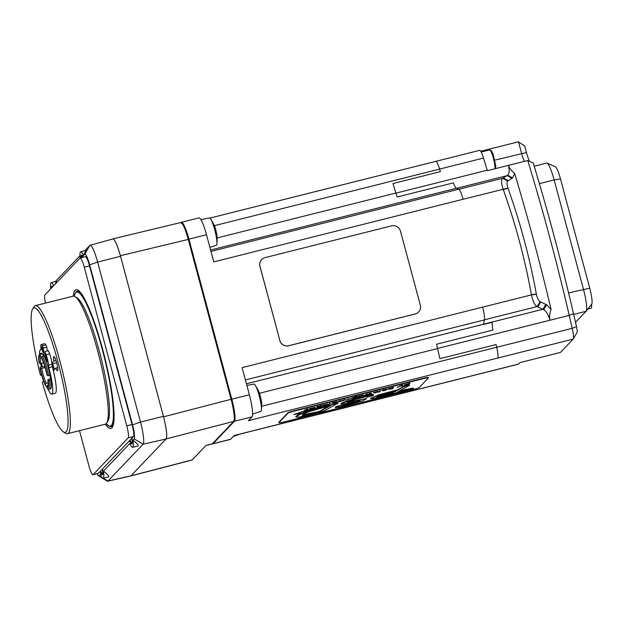<?xml version="1.0" encoding="UTF-8"?>
<svg xmlns="http://www.w3.org/2000/svg" width="623" height="623" viewBox="0 0 623 623"><rect width="100%" height="100%" fill="white"/><g stroke="black" fill="none" stroke-linecap="round" stroke-linejoin="round"><path stroke-width="0.93" d="M88.474 262.353A11.004 1.737 -104.1 0 0 85.935 256.917A6.417 1.012 75.9 0 1 86.044 256.832A6.417 1.012 75.9 0 1 88.474 262.353A11.004 1.737 75.9 0 1 89.525 265.873L132.029 424.489A11.004 1.737 75.9 0 1 132.909 428.196A6.417 1.012 75.9 0 1 133.758 435.399A11.004 1.737 -104.1 0 0 132.909 428.196M133.758 435.399A11.004 1.737 75.9 0 1 133.447 436.544L98.356 473.332A11.004 1.737 75.9 0 1 98.208 473.425L92.936 474.749A11.004 1.737 75.9 0 1 88.848 465.56L79.495 430.664M45.432 303.113A11.004 1.737 75.9 0 1 44.926 294.889L80.017 258.109A11.004 1.737 75.9 0 1 80.172 258.008A11.004 1.737 75.9 0 1 84.261 267.197L126.757 425.813A11.004 1.737 75.9 0 1 128.182 437.868L93.092 474.656A11.004 1.737 75.9 0 1 92.936 474.749M75.087 290.365A71.505 11.307 75.9 0 1 76.084 289.75A71.505 11.307 75.9 0 1 104.469 356.34A71.505 11.307 75.9 0 1 110.917 428.445A71.505 11.307 75.9 0 1 105.357 424.17A65.999 10.435 75.9 0 0 106.774 422.931A65.999 10.435 75.9 0 0 99.407 357.61A65.999 10.435 75.9 0 0 75.04 296.556A65.999 10.435 75.9 0 0 73.21 296.143A71.505 11.307 75.9 0 1 75.087 290.365M80.172 258.008L85.437 256.692A11.004 1.737 75.9 0 1 85.935 256.917M181.355 223.236C183.17 222.761 185.67 228.119 188.855 239.302L231.701 399.195L231.102 399.288C234.1 411.203 234.964 418.57 233.711 421.389A0.732 0.724 43.6 0 0 234.046 421.195L234.046 421.195A0.732 0.724 43.6 0 0 234.069 421.164M234.217 420.509C235.432 417.815 234.598 410.713 231.701 399.218L231.709 399.203C233.968 408.602 235.985 417.223 234.046 421.195L212.661 443.615A0.732 0.724 -136.4 0 1 212.661 443.615A0.732 0.724 -136.4 0 1 212.326 443.81L212.661 443.607M188.855 239.302L188.862 239.287C186.978 232.371 185.117 227.395 183.279 224.358C181.605 222.481 180.763 221.874 180.748 222.536C182.726 223.034 185.226 228.649 188.255 239.38L231.102 399.288L163.561 416.818C166.551 428.741 167.423 436.108 166.162 438.919L130.947 475.84A20.73 3.279 75.9 0 1 130.666 476.019A20.73 3.279 75.9 0 1 130.503 476.034M166.162 438.919L233.711 421.389L212.326 443.81L206.011 445.453L192.258 459.867A20.17 3.193 75.9 0 1 191.977 460.047L130.666 476.019M112.631 239.03L112.895 238.874C114.866 239.38 117.365 244.995 120.395 255.718L163.561 416.818M212.388 443.833A20.17 3.193 -104.1 0 0 212.755 443.864A20.17 3.193 -104.1 0 0 213.035 443.693L230.596 439.277A20.17 3.193 75.9 0 1 230.308 439.456L212.755 443.864M483.479 324.412L492.248 322.27L483.464 324.482A14.664 2.321 -104.1 0 1 483.503 324.264L484.46 319.903A12.102 1.916 75.9 0 0 482.646 307.225A12.102 1.916 -104.1 0 0 482.623 307.139L242.098 367.632L249.371 394.764A20.17 3.193 75.9 0 1 251.972 416.865L234.419 421.273L213.035 443.693M234.419 421.273A20.17 3.193 -104.1 0 0 231.811 399.172L249.371 394.764M188.933 239.146A20.17 3.193 -104.1 0 0 181.433 222.302L198.994 217.894A20.17 3.193 75.9 0 1 206.493 234.739L188.933 239.146L231.811 399.172M252.58 414.022L260.858 411.39A14.064 2.227 -104.1 0 0 261.38 410.308C261.777 404.888 261.722 401.5 261.208 400.145A7.242 1.145 -104.1 0 0 260.352 396.275A7.242 1.145 -104.1 0 0 259.627 393.853C259.69 392.981 258.14 389.967 254.978 384.819A14.064 2.227 -104.1 0 0 254.005 384.111L246.872 385.435M261.38 410.308A14.064 2.227 -104.1 0 0 259.565 397.217A14.064 2.227 -104.1 0 0 254.978 384.819M209.858 247.3L216.337 245.236A14.064 2.227 -104.1 0 0 216.859 244.154C217.256 238.734 217.201 235.346 216.687 233.991A7.242 1.145 -104.1 0 0 215.831 230.121A7.242 1.145 -104.1 0 0 215.106 227.699C215.169 226.819 213.619 223.813 210.457 218.665A14.064 2.227 -104.1 0 0 209.484 217.949L200.855 219.561M216.859 244.154A14.064 2.227 -104.1 0 0 215.044 231.063A14.064 2.227 -104.1 0 0 210.457 218.665M233.399 436.341L238.656 434.667A14.064 2.227 -104.1 0 0 238.967 434.348M534.191 166.216L546.659 163.094A20.17 3.193 75.9 0 1 547.064 163.14A20.17 3.193 75.9 0 1 554.159 179.93L583.432 289.204A20.17 3.193 75.9 0 1 586.095 311.243A20.17 3.193 75.9 0 1 586.041 311.305L575.512 322.34M529.433 161.271A14.173 2.243 75.9 0 1 526.466 152.526L524.768 146.179L518.492 141.787L521.607 153.422A11.004 1.737 -104.1 0 0 524.473 161.349M577.023 332.495A6.604 1.044 -104.1 0 0 577.069 332.425A6.604 1.044 -104.1 0 0 576.509 326.608L573.503 313.688A380.419 60.166 -104.1 0 0 533.195 162.93L527.743 160.532L487.365 170.671A14.664 2.321 75.9 0 1 487.225 170.219L483.503 158.055A12.102 1.916 -104.1 0 0 479.687 150.345L435.812 161.365M514.653 173.435A385.917 61.038 75.9 0 1 551.09 309.429L546.581 304.725L540.071 301.711C538.358 300.317 537.135 297.849 536.387 294.297L536.356 294.126C529.823 258.124 520.369 222.832 507.986 188.263L507.932 188.099C506.81 184.696 506.74 182.313 507.714 180.958L512.62 177.976L514.645 173.435C511.343 170.655 509.279 167.969 508.438 165.375L508.43 165.383C509.614 170.11 509.38 173.373 507.737 175.172L502.691 178.264C501.056 179.377 501.219 183.053 503.166 189.299L503.267 189.587C515.533 223.875 524.916 258.872 531.396 294.578L531.458 294.874C532.93 301.407 534.799 305.317 537.073 306.586L543.793 309.717C546.488 311.539 548.528 315.043 549.907 320.245L569.227 315.394L572.226 328.313A12.102 1.916 75.9 0 1 573.261 338.982A12.102 1.916 75.9 0 1 573.168 339.107L560.451 352.439L520.073 362.578L518.655 364.058A12.102 1.916 -104.1 0 1 518.484 364.159L474.609 375.178M480.761 151.264L518.492 141.787M527.743 160.532A385.917 61.038 75.9 0 1 569.227 315.394L573.503 313.688M551.09 309.436C549.665 312.98 549.268 316.585 549.907 320.245L437.541 348.459A14.664 2.321 75.9 0 1 436.661 344.2L492.848 330.097A14.664 2.321 -104.1 0 1 492.248 322.27M463.107 199.36A12.102 1.916 -104.1 0 0 463.084 199.267L507.932 188.099M206.493 234.739L213.767 261.878L463.084 199.267A12.102 1.916 75.9 0 0 458.801 189.182L456.441 188.294A14.664 2.321 -104.1 0 1 453.396 182.866L397.209 196.969A14.664 2.321 75.9 0 1 395.924 193.146L392.981 183.528L440.391 171.629L439.62 169.098L214.351 225.666M251.972 416.865L248.351 420.665L497.668 358.061A12.102 1.916 75.9 0 0 496.718 347.245L496.095 344.566L439.908 358.669L437.541 348.459M230.596 439.277L234.217 435.477L474.765 375.077A12.102 1.916 75.9 0 1 474.594 375.186L234.139 435.563M397.209 196.969A14.664 2.321 75.9 0 1 395.885 193.052L392.981 183.528M439.908 358.669L437.556 348.569A14.664 2.321 75.9 0 1 436.661 344.2M209.912 218.089L435.796 161.365A12.102 1.916 75.9 0 1 439.62 169.098M90.117 245.236L112.818 238.975A20.707 3.279 75.9 0 1 120.527 256.271L163.405 416.296A20.707 3.279 75.9 0 1 166.084 438.989L130.947 475.824A20.707 3.279 75.9 0 1 130.643 476.003L107.686 481.213A20.17 3.193 -104.1 0 0 107.981 481.034L143.119 444.199A20.17 3.193 -104.1 0 0 140.51 422.098L97.632 262.073A20.17 3.193 -104.1 0 0 90.117 245.236A20.17 3.193 -104.1 0 0 89.852 245.407L84.868 250.625M80.203 258A16.502 2.609 75.9 0 1 80.694 251.754L85.958 250.329L83.466 255.523L84.712 254.215A12.834 2.033 75.9 0 1 89.665 264.83L132.543 424.847A12.834 2.033 75.9 0 1 134.202 438.911L132.956 440.22A16.502 2.609 75.9 0 1 132.559 447.306A16.502 2.609 75.9 0 1 129.802 443.529L103.473 471.128A16.502 2.609 75.9 0 1 103.075 478.215A16.502 2.609 75.9 0 1 100.311 474.438L99.065 475.746A12.834 2.033 75.9 0 1 98.535 475.777L107.14 481.081A20.17 3.193 -104.1 0 0 107.686 481.213M98.535 475.777A12.834 2.033 75.9 0 1 97.102 473.706M80.009 255.726L55.385 281.534M50.712 288.823A16.502 2.609 75.9 0 1 51.211 282.663L56.475 281.238L55.237 284.08M132.956 440.22C137.457 443.685 139.085 445.632 137.854 446.076L132.559 447.306M103.473 471.128C107.974 474.594 109.601 476.54 108.371 476.984L103.075 478.215M80.694 251.754A16.502 2.609 75.9 0 1 83.466 255.523M51.211 282.663A16.502 2.609 75.9 0 1 53.664 285.731M41.772 357.415L40.542 356.675A15.77 2.492 -104.1 0 0 40.23 356.426A15.77 2.492 -104.1 0 0 39.459 363.365L40.775 363.521A14.664 2.321 75.9 0 1 41.118 357.127A14.664 2.321 75.9 0 1 41.282 357.119M46.281 383.238A14.664 2.321 75.9 0 1 41.64 368.45L40.316 368.294A15.77 2.492 -104.1 0 0 45.401 384.508L46.281 383.238L48.119 382.779M48.103 385.582A14.664 2.321 75.9 0 1 47.605 385.287L46.733 386.556A15.77 2.492 -104.1 0 0 47.815 386.618A15.77 2.492 -104.1 0 0 47.815 379.866L50.533 378.698M47.317 375.49L46.959 374.937A15.77 2.492 -104.1 0 0 41.873 358.731L41.64 357.392A17.234 2.726 75.9 0 1 47.317 375.49L48.641 375.646A18.332 2.897 -104.1 0 0 42.52 356.13L41.64 357.392M40.542 356.675L40.308 355.344A17.234 2.726 75.9 0 0 39.07 355.227A17.234 2.726 75.9 0 0 39.093 362.812L39.459 363.365M40.316 368.294L39.958 367.741L40.744 367.064L44.809 366.519M46.865 386.572L45.635 385.839A17.234 2.726 75.9 0 1 39.958 367.741M45.635 385.839L45.401 384.508M48.173 380.419A17.234 2.726 75.9 0 1 47.356 388.222L48.649 389.017A18.332 2.897 -104.1 0 0 49.155 389.134A18.332 2.897 -104.1 0 0 49.497 380.575L47.815 379.866M46.733 386.556L46.966 387.888A17.234 2.726 75.9 0 0 47.356 388.222M48.142 385.154L47.605 385.287M45.129 367.57L41.64 368.45M40.775 363.521L43.587 362.812M40.308 355.344L41.188 354.082A18.332 2.897 -104.1 0 0 40.222 353.568A18.332 2.897 -104.1 0 0 39.833 353.911L39.07 355.227M41.188 354.082L42.59 353.732L42.956 354.682M40.222 353.568L41.632 353.218A18.332 2.897 75.9 0 1 42.59 353.732M50.704 379.789L50.899 380.217L49.497 380.575M50.899 380.217A18.332 2.897 75.9 0 1 50.556 388.783L49.155 389.134M48.641 375.646L50.042 375.287A18.332 2.897 75.9 0 0 45.658 359.744L44.895 351.567L48.407 350.679L49.63 353.934A8.247 1.308 75.9 0 1 51.95 363.139L53.967 361.029L56.015 360.515M42.52 356.13L43.922 355.78A18.332 2.897 75.9 0 1 44.116 356.161A18.332 2.897 75.9 0 1 45.658 359.744M52.542 363.762A17.234 2.726 75.9 0 1 54.201 369.813M45.354 356.465L44.381 356.706M52.721 363.715A18.332 2.897 75.9 0 1 54.349 369.665M106.774 422.931L108.044 420.751A64.169 10.147 -104.1 0 0 100.887 357.244A64.169 10.147 -104.1 0 0 77.19 297.887L75.04 296.556M41.951 375.023L40.433 375.217A64.169 10.147 75.9 0 1 32.606 309.078A64.169 10.147 75.9 0 1 59.45 367.648A64.169 10.147 75.9 0 1 63.453 431.949A64.169 10.147 75.9 0 1 42.325 382.273L43.587 380.941M44.895 351.567L46.118 354.814A8.247 1.308 75.9 0 1 48.571 365.109L48.804 367.679A22.919 3.621 75.9 0 1 51.764 394.149L55.276 393.269A22.919 3.621 75.9 0 0 53.344 370.716L55.86 368.076A7.336 1.16 -104.1 0 0 57.511 370.81A7.336 1.16 -104.1 0 0 56.857 363.419A7.336 1.16 -104.1 0 0 53.944 356.59A7.336 1.16 -104.1 0 0 53.967 361.029M55.86 368.076L57.682 367.625M52.044 363.887L56.67 362.726M63.453 431.949L65.61 433.273A65.999 10.435 -104.1 0 0 67.432 433.694A65.999 10.435 -104.1 0 0 61.482 367.134A65.999 10.435 -104.1 0 0 35.285 305.659A65.999 10.435 -104.1 0 0 33.876 306.898L32.606 309.078M41.476 374.127L40.433 375.217M39.592 354.323A22.919 3.621 75.9 0 1 40.596 349.698A22.919 3.621 75.9 0 1 41.11 349.776L40.869 347.198A8.247 1.308 75.9 0 1 41.173 344.574L44.685 343.686A8.247 1.308 75.9 0 1 45.744 344.908L46.873 347.104L47.231 350.975M53.344 370.716A22.919 3.621 -104.1 0 0 52.316 366.791L52.083 364.221A8.247 1.308 -104.1 0 0 51.95 363.139M48.804 367.679L52.316 366.791M51.764 394.149A22.919 3.621 75.9 0 1 47.714 388.448M41.32 366.916A22.919 3.621 75.9 0 1 40.666 363.505M41.173 344.574A8.247 1.308 75.9 0 1 42.239 345.788L43.361 347.984L46.873 347.104M43.361 347.984L44.116 356.161M44.35 356.644L45.347 356.395M50.72 379.944A17.6 2.78 -104.1 0 0 49.926 375.319M41.655 363.302A17.6 2.78 -104.1 0 0 42.325 366.986M43.703 355.834A17.6 2.78 -104.1 0 0 42.707 354.394M41.78 347.868A2.749 0.436 75.9 0 1 41.873 346.988A2.749 0.436 75.9 0 1 42.971 349.55A2.749 0.436 75.9 0 1 43.213 352.322A2.749 0.436 75.9 0 1 42.419 350.788A2.749 0.436 75.9 0 1 41.78 347.868M45.783 357.174A2.749 0.436 75.9 0 1 45.884 356.301A2.749 0.436 75.9 0 1 46.974 358.864A2.749 0.436 75.9 0 1 47.223 361.636A2.749 0.436 75.9 0 1 46.421 360.102A2.749 0.436 75.9 0 1 45.783 357.174M279.844 340.423L260.009 266.41A7.336 7.203 -136.4 0 1 265.149 257.595L391.563 225.853A7.336 7.203 -136.4 0 1 400.472 231.133L420.307 305.153A7.336 7.203 -136.4 0 1 415.175 313.969L288.761 345.71A7.336 7.203 -136.4 0 1 279.844 340.423L259.962 266.457A7.336 7.203 -136.4 0 1 261.707 259.604M418.57 312.006A7.336 7.203 -136.4 0 1 415.128 314.015L288.714 345.765A7.336 7.203 -136.4 0 1 279.797 340.477M419.411 387.366L428.359 377.982A5.498 0.537 165 0 0 428.406 377.881A5.498 0.537 165 0 0 423.804 378.566L293.869 411.188A5.498 0.537 165 0 0 287.896 413.251L278.948 422.635A5.498 0.537 165 0 0 278.902 422.737A5.498 0.537 165 0 0 283.512 422.051L413.438 389.43A5.498 0.537 165 0 0 419.411 387.366M278.902 422.737L278.808 422.378A5.498 0.537 -15 0 1 278.855 422.285L287.803 412.901A5.498 0.537 -15 0 1 293.776 410.837L423.702 378.208A5.498 0.537 -15 0 1 428.313 377.53L428.406 377.881M352.018 398.011L355.85 397.053M302.186 414.957L319.599 411.344L329.341 405.908M376.86 396.672L391.236 393.354L394.639 391.446M404.709 384.773L408.54 383.823M304.639 410.619L304.639 410.16L307.513 408.844L308.338 409.015L304.639 410.619L307.575 409.856L308.338 409.015M309.771 408.867L314.288 407.831L309.576 409.015L311.897 408.797L315.051 407.652L309.678 408.509L314.958 407.302M309.475 408.665L309.514 409.132L309.701 408.602M323.415 405.308L327.052 404.265M323.033 405.534L327.153 404.623L322.722 405.853L324.785 405.557L327.939 404.42L322.94 405.176L327.846 404.07M337.051 402.458L340.041 400.675L341.934 400.768L344.542 399.545L346.801 400.013L345.383 399.717L342.027 401.119L340.836 400.854L337.051 402.458L344.838 399.95L346.801 400.013M358.1 397.17L358.77 395.979L359.619 396.142L358.1 397.17L361.332 395.761L362.921 395.963L363.38 394.99M359.455 395.901L363.334 395.075M362.189 396.15L362.329 395.543M368.38 394.593L371.713 393.752L369.875 393.541L369.034 393.837L370.397 393.58L369.852 394.149L368.38 394.593L369.945 393.604M369.034 393.837L369.026 393.393L370.997 393.082M371.051 393.471L371.799 393.658M378.698 392.288L379.781 390.699L380.606 390.87L378.698 392.288L380.606 390.87M381.868 390.738L383.106 389.866L381.806 390.707M383.083 389.959L386.93 389.048L387 389.445L383.2 390.216M397.186 387.358L402.396 384.773L397.186 387.358L400.714 385.925L402.964 385.91L401.251 385.684L402.489 385.123M401.835 385.419L402.964 385.91M403.883 385.069L409.755 383.176L408.937 383.854L403.883 385.069M370.592 398.315L379.617 394.561L397.521 389.842L403.797 386.322L409.459 384.905L403.891 386.673L397.614 390.193L379.711 394.912L371.456 397.988L370.685 398.658L373.294 398.564L395.418 393.175L409.552 385.255M293.861 414.568L303.775 411.133L293.861 414.568L302.428 412.994L315.542 408.859L303.868 411.484M303.845 411.421L315.448 408.509M398.229 391.594L404.553 389.702L413.283 388.067L398.237 391.968L396.656 392.864L403.393 391.478L413.376 388.417M335.353 407.325L335.976 406.632L341.856 405.152L336.07 406.983L335.447 407.676L343.779 406.212L362.718 400.768L366.488 398.798L364.486 398.891L347.299 402.38L354.37 399.616L364.914 396.976L367.095 396.649L366.76 397.279L372.64 395.8L373.675 394.904L373.13 394.795L364.907 396.376L348.787 400.799L341.069 403.883L342.775 404.148L359.72 401.002L345.454 405.269L341.708 405.69M341.661 405.542L355.554 402.193L359.993 400.309M341.272 404.304L340.976 403.533L344.215 402.006L354.713 398.65L371.012 394.686L373.582 394.546L373.185 395.48M366.76 397.279L367.251 396.516M347.206 402.03L366.417 398.525M295.824 416.476L297.303 417.254L299.92 416.927L323.758 411.18L337.9 403.26L310.168 410.58L300.294 414.209L295.902 416.989L295.824 416.476L297.521 415.167L302.139 413.049M302.521 412.893L304.289 412.216M315.479 408.618L337.9 403.26M387.981 389.118L389.274 388.316L387.981 389.118M388.744 388.869L393.354 387.288L390.216 389.056L388.838 389.227L389.367 388.666M373.138 392.615L378.021 391.291L378.106 391.672L373.107 392.599M364.081 395.691L366.963 393.923L367.788 394.086L364.081 395.691L367.025 394.935L367.788 394.086M351.193 398.292L357.322 396.088L356.224 397.092L351.193 398.292M347.486 399.569L347.486 399.117L350.648 398.697L347.486 399.569L350.648 398.697M331.888 403.283L333.126 402.411L331.825 403.252M333.103 402.505L336.95 401.601L337.02 401.999L333.219 402.77M328.718 404.833L329.801 403.252L330.626 403.416L328.718 404.833L330.626 403.416M316.391 407.099L317.675 406.297L316.391 407.099M317.146 406.85L321.764 405.269L318.626 407.037L317.239 407.201L317.769 406.648M315.051 407.652L314.997 407.216M310.27 408.906L314.179 407.925L310.27 408.906M327.939 404.42L327.885 403.984M363.427 395.426L359.619 396.142M371.09 393.432L371.082 392.973M369.68 393.666L370.389 393.534M381.837 390.637L383.83 390.73L386.346 389.912L382.732 390.738L387 389.445M386.198 389.593L382.826 390.644L386.229 389.616M403.93 384.967L406.103 385.139L408.361 384.453L407.878 384.959L409.848 383.527M406.336 385.006L404.802 385.131L406.912 384.313L408.633 384.173L406.243 384.656M379.672 395.535L395.955 391.119L391.337 393.705L378.457 396.851L376.954 397.03L377.367 396.532L379.672 395.535M376.907 396.828L377.367 396.532M360.086 400.667L359.619 400.651M335.267 407.146L335.447 407.676M330.657 405.573L319.692 411.702L302.28 415.307L303.705 413.968L309.444 411.499L330.657 405.573M388.028 389.04L392.272 388.877L393.448 387.646M373.122 392.568L376.713 392.342L375.038 392.942L377.429 391.75M377.507 392.14L374.018 392.708L378.106 391.672M351.24 398.198L353.412 398.37L356.34 397.614L357.415 396.446M355.904 397.256L352.112 398.362L355.982 397.31M331.864 403.19L333.85 403.283L336.365 402.466L332.752 403.283L337.02 401.999M336.218 402.147L332.846 403.19L336.249 402.162M316.429 407.014L320.681 406.858L321.857 405.62M591.64 304.226A14.641 2.313 -104.1 0 0 591.679 304.18A14.641 2.313 -104.1 0 0 589.747 288.184L560.474 178.918A14.641 2.313 -104.1 0 0 555.319 166.723L547.064 163.14M587.824 309.047L590.954 308.26A15.583 2.461 -104.1 0 0 591.601 304.273M132.029 424.489L126.757 425.813M128.182 437.868L133.447 436.544M98.356 473.332L93.092 474.656M84.261 267.197L89.525 265.873M231.709 399.203L188.862 239.287L120.395 255.718M192.258 459.867L130.947 475.84M495.542 168.615L495.776 166.006L493.089 154.216L491.415 150.735L489.662 149.917A10.085 1.596 75.9 0 1 493.416 158.343A10.085 1.596 75.9 0 1 494.95 168.763M539.386 183.645L554.159 179.93L560.474 178.918M589.747 288.184L568.581 292.927M573.674 314.405L586.041 311.305M494.818 160.15L526.466 152.526M496.726 347.268L572.226 328.313L576.509 326.608M546.581 304.725L543.793 309.717M483.518 324.201L542.976 309.265L545.795 304.374M540.639 302.046L537.828 306.944M484.484 319.794L537.073 306.586L540.071 301.711M536.387 294.297L531.458 294.874L482.623 307.139M507.986 188.263L503.267 189.587M531.396 294.578L536.356 294.126M507.714 180.958L502.691 178.264L458.933 189.252M512.02 178.326L507.169 175.624L456.542 188.333M503.259 177.921L508.103 180.631M507.737 175.172L512.62 177.976M395.924 193.146L487.225 170.219M439.612 169.074L483.503 158.055M456.441 188.294L210.59 250.025M395.885 193.052L217.131 237.939M458.801 189.182L210.963 251.412M484.46 319.903L245.4 379.929M483.503 324.264L246.435 383.799M437.556 348.569L259.433 393.292M496.718 347.245L261.699 406.258M89.665 264.83L97.632 262.073L120.527 256.271M163.405 416.296L140.51 422.098L132.543 424.847M134.202 438.911L143.119 444.199L166.084 438.989M130.947 475.824L107.981 481.034L103.184 478.191M99.065 475.746L101.977 477.475M84.712 254.215L89.852 245.407M74.215 296.174A69.122 10.934 75.9 0 1 102.382 349.791A69.122 10.934 75.9 0 1 106.222 423.663M81.714 294.118A69.854 11.05 -104.1 0 0 77.19 291.175L76.037 291.805L74.137 296.159M112.856 426.257L111.213 426.669A69.854 11.05 -104.1 0 0 113.807 421.935M102.616 473.963A12.289 1.947 75.9 0 1 100.607 470.972M99.96 471.65A13.021 2.056 -104.1 0 0 102.507 468.979M132.099 443.054A12.289 1.947 75.9 0 1 130.09 440.064M129.444 440.741A13.021 2.056 -104.1 0 0 131.99 438.07L132.232 443.046M81.878 257.579A12.289 1.947 75.9 0 1 82.306 255.718M83.318 257.221A13.021 2.056 -104.1 0 0 80.982 257.805M52.885 286.549A13.021 2.056 -104.1 0 0 51.491 288.005M42.239 345.788L45.744 344.908M49.63 353.934L46.118 354.814M48.571 365.109L52.083 364.221M474.765 375.077L518.655 364.058M497.668 358.061L573.168 339.107M212.054 443.981L205.886 445.585M180.756 222.536L112.895 238.874M489.662 149.917L481.205 152.043M577.069 332.425L573.261 338.982M78.833 290.762L77.19 291.175M106.167 423.718L109.874 426.646L111.213 426.669M102.499 468.994L102.748 473.955M82.423 255.664L83.295 257.229M67.432 433.694L105.357 424.17M35.285 305.659L73.21 296.143M40.596 349.698L41.087 349.573M591.679 304.18L586.095 311.243"/></g></svg>
